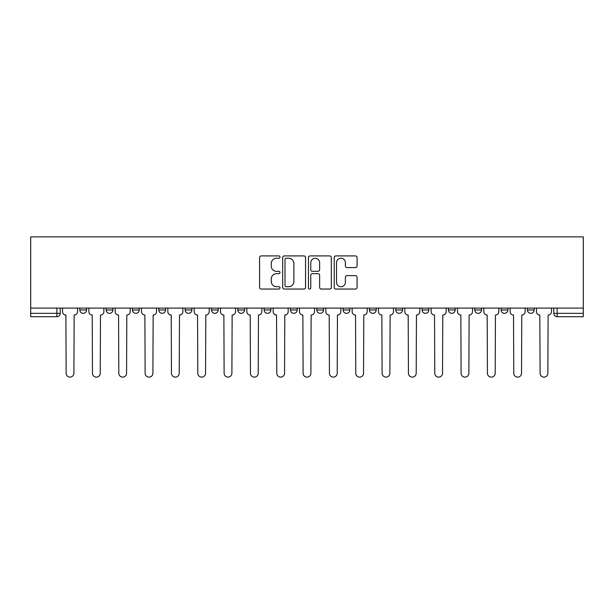 <?xml version="1.0" encoding="UTF-8"?>
<svg xmlns="http://www.w3.org/2000/svg" width="614" height="614" viewBox="0 0 614 614"><rect width="100%" height="100%" fill="white"/><g stroke="black" fill="none" stroke-linecap="round" stroke-linejoin="round"><path stroke-width="0.92" d="M279.992 257.074A1.159 1.159 0 0 0 278.833 255.915L261.234 255.915A1.658 1.658 0 0 0 259.576 257.573L259.576 287.39A1.658 1.658 0 0 0 261.234 289.048L278.833 289.048A1.159 1.159 0 0 0 279.992 287.889A1.159 1.159 0 0 0 278.833 286.73L276.561 286.73A5.303 5.303 0 0 1 271.258 281.427L271.258 278.948A5.303 5.303 0 0 1 276.561 273.644L278.833 273.644A1.159 1.159 0 0 0 279.992 272.486A1.159 1.159 0 0 0 278.833 271.327L276.561 271.327A5.303 5.303 0 0 1 271.258 266.023L271.258 263.536A5.303 5.303 0 0 1 276.561 258.233L278.833 258.233A1.159 1.159 0 0 0 279.992 257.074M527.434 308.098L527.434 309.955L534.18 309.955A3.377 3.377 0 0 1 530.811 313.332A3.377 3.377 0 0 1 527.434 309.955L527.434 308.098M501.101 308.098L501.101 309.955L507.855 309.955A3.377 3.377 0 0 1 504.478 313.332A3.377 3.377 0 0 1 501.101 309.955L501.101 308.098M369.451 308.098L369.451 309.955L376.198 309.955A3.377 3.377 0 0 1 372.828 313.332A3.377 3.377 0 0 1 369.451 309.955L369.451 308.098M290.46 308.098L290.46 309.955L297.207 309.955A3.377 3.377 0 0 1 293.837 313.332A3.377 3.377 0 0 1 290.46 309.955L290.46 308.098M237.802 308.098L237.802 309.955L244.549 309.955A3.377 3.377 0 0 1 241.172 313.332A3.377 3.377 0 0 1 237.802 309.955L237.802 308.098M211.469 308.098L211.469 309.955L218.216 309.955A3.377 3.377 0 0 1 214.846 313.332A3.377 3.377 0 0 1 211.469 309.955L211.469 308.098M158.811 309.955L158.811 308.098L158.811 309.955A3.377 3.377 0 0 0 162.18 313.332A3.377 3.377 0 0 1 158.811 309.955L165.557 309.955A3.377 3.377 0 0 1 162.18 313.332M106.145 309.955L106.145 308.098L106.145 309.955A3.377 3.377 0 0 0 109.522 313.332A3.377 3.377 0 0 1 106.145 309.955L112.899 309.955A3.377 3.377 0 0 1 109.522 313.332A3.377 3.377 0 0 0 112.899 309.955L112.899 308.098L112.899 309.955M355.422 267.597A1.658 1.658 0 0 0 357.072 265.939L357.072 257.573A1.658 1.658 0 0 0 355.422 255.915L335.866 255.915A1.658 1.658 0 0 0 334.216 257.573L334.216 287.39A1.658 1.658 0 0 0 335.866 289.048L355.422 289.048A1.658 1.658 0 0 0 357.072 287.39L357.072 277.29A1.658 1.658 0 0 0 355.422 275.632L347.048 275.632A1.658 1.658 0 0 0 345.398 277.29L345.398 282.302A4.428 4.428 0 0 1 340.962 286.73A4.428 4.428 0 0 1 336.533 282.302L336.533 262.669A4.428 4.428 0 0 1 340.962 258.233A4.428 4.428 0 0 1 345.398 262.669L345.398 265.939A1.658 1.658 0 0 0 347.048 267.597L355.422 267.597M583.3 308.098L30.7 308.098L30.7 236.874L583.3 236.874L583.3 316.709L557.136 316.709A3.377 3.377 0 0 1 553.759 313.332L583.3 313.332M305.549 257.573A1.658 1.658 0 0 0 303.892 255.915L284.343 255.915A1.658 1.658 0 0 0 282.686 257.573L282.686 287.39A1.658 1.658 0 0 0 284.343 289.048L303.892 289.048A1.658 1.658 0 0 0 305.549 287.39L305.549 257.573M310.108 255.915L329.657 255.915A1.658 1.658 0 0 1 331.314 257.573L331.314 287.39A1.658 1.658 0 0 1 329.657 289.048L321.291 289.048A1.658 1.658 0 0 1 319.633 287.39L319.633 275.302A1.658 1.658 0 0 0 317.975 273.644L312.426 273.644A1.658 1.658 0 0 0 310.768 275.302L310.768 287.889A1.159 1.159 0 0 1 309.609 289.048A1.159 1.159 0 0 1 308.451 287.889L308.451 257.573A1.658 1.658 0 0 1 310.108 255.915M553.759 308.098L553.759 313.332M60.241 308.098L60.241 313.332L60.241 308.098M56.864 308.098L56.864 316.709L30.7 316.709L30.7 313.332L60.241 313.332A3.377 3.377 0 0 1 56.864 316.709A3.377 3.377 0 0 0 60.241 313.332M30.7 308.098L30.7 313.332M534.18 308.098L534.18 309.955M507.855 308.098L507.855 309.955M481.522 308.098L481.522 309.955A3.377 3.377 0 0 1 478.145 313.332A3.377 3.377 0 0 1 474.768 309.955L481.522 309.955M474.768 308.098L474.768 309.955M455.189 308.098L455.189 309.955A3.377 3.377 0 0 1 451.82 313.332A3.377 3.377 0 0 1 448.443 309.955L455.189 309.955A3.377 3.377 0 0 1 451.82 313.332M448.443 308.098L448.443 309.955M428.864 308.098L428.864 309.955A3.377 3.377 0 0 1 425.487 313.332A3.377 3.377 0 0 1 422.11 309.955A3.377 3.377 0 0 0 425.487 313.332M422.11 308.098L422.11 309.955L428.864 309.955M402.531 308.098L402.531 309.955A3.377 3.377 0 0 1 399.154 313.332A3.377 3.377 0 0 1 395.784 309.955A3.377 3.377 0 0 0 399.154 313.332M395.784 308.098L395.784 309.955L402.531 309.955M376.198 308.098L376.198 309.955A3.377 3.377 0 0 1 372.828 313.332M349.873 308.098L349.873 309.955A3.377 3.377 0 0 1 346.496 313.332A3.377 3.377 0 0 1 343.119 309.955L349.873 309.955M343.119 308.098L343.119 309.955M316.793 308.098L316.793 309.955L323.54 309.955L323.54 308.098L323.54 309.955A3.377 3.377 0 0 1 320.163 313.332A3.377 3.377 0 0 1 316.793 309.955A3.377 3.377 0 0 0 320.163 313.332M297.207 308.098L297.207 309.955M270.881 308.098L270.881 309.955A3.377 3.377 0 0 1 267.504 313.332A3.377 3.377 0 0 1 264.127 309.955L270.881 309.955L270.881 308.098M264.127 308.098L264.127 309.955M244.549 309.955L244.549 308.098L244.549 309.955A3.377 3.377 0 0 1 241.172 313.332M218.216 309.955L218.216 308.098L218.216 309.955A3.377 3.377 0 0 1 214.846 313.332M191.89 308.098L191.89 309.955A3.377 3.377 0 0 1 188.513 313.332A3.377 3.377 0 0 1 185.136 309.955A3.377 3.377 0 0 0 188.513 313.332A3.377 3.377 0 0 0 191.89 309.955L191.89 308.098M185.136 308.098L185.136 309.955L191.89 309.955M165.557 308.098L165.557 309.955M139.232 308.098L139.232 309.955A3.377 3.377 0 0 1 135.855 313.332A3.377 3.377 0 0 1 132.478 309.955A3.377 3.377 0 0 0 135.855 313.332M132.478 308.098L132.478 309.955L139.232 309.955M86.566 308.098L86.566 309.955A3.377 3.377 0 0 1 83.189 313.332A3.377 3.377 0 0 1 79.82 309.955A3.377 3.377 0 0 0 83.189 313.332A3.377 3.377 0 0 0 86.566 309.955L86.566 308.098M79.82 308.098L79.82 309.955L86.566 309.955M286.17 258.233A1.159 1.159 0 0 0 285.003 259.392L285.003 285.571A1.159 1.159 0 0 0 286.17 286.73L288.572 286.73A5.303 5.303 0 0 0 293.868 281.427L293.868 263.536A5.303 5.303 0 0 0 288.572 258.233L286.17 258.233M319.633 262.754A4.428 4.428 0 0 0 315.205 258.317A4.428 4.428 0 0 0 310.768 262.754L310.768 269.669A1.658 1.658 0 0 0 312.426 271.327L317.975 271.327A1.658 1.658 0 0 0 319.633 269.669L319.633 262.754M62.513 308.098L62.513 311.643A3.377 3.377 0 0 0 65.89 315.02L66.143 373.251A3.884 3.884 0 0 0 70.027 377.126A3.884 3.884 0 0 0 73.91 373.251L74.164 315.02A3.377 3.377 0 0 0 77.541 311.643L77.541 308.098M88.846 308.098L88.846 311.643A3.377 3.377 0 0 0 92.223 315.02L92.476 373.251A3.884 3.884 0 0 0 96.36 377.126A3.884 3.884 0 0 0 100.235 373.251L100.489 315.02A3.377 3.377 0 0 0 103.866 311.643L103.866 308.098M115.179 308.098L115.179 311.643A3.377 3.377 0 0 0 118.556 315.02L118.809 373.251A3.884 3.884 0 0 0 122.685 377.126A3.884 3.884 0 0 0 126.568 373.251L126.822 315.02A3.377 3.377 0 0 0 130.199 311.643L130.199 308.098M141.504 308.098L141.504 311.643A3.377 3.377 0 0 0 144.881 315.02L145.134 373.251A3.884 3.884 0 0 0 149.018 377.126A3.884 3.884 0 0 0 152.901 373.251L153.155 315.02A3.377 3.377 0 0 0 156.532 311.643L156.532 308.098M167.837 308.098L167.837 311.643A3.377 3.377 0 0 0 171.214 315.02L171.467 373.251A3.884 3.884 0 0 0 175.351 377.126A3.884 3.884 0 0 0 179.227 373.251L179.48 315.02A3.377 3.377 0 0 0 182.857 311.643L182.857 308.098M194.17 308.098L194.17 311.643A3.377 3.377 0 0 0 197.547 315.02L197.8 373.251A3.884 3.884 0 0 0 201.676 377.126A3.884 3.884 0 0 0 205.56 373.251L205.813 315.02A3.377 3.377 0 0 0 209.19 311.643L209.19 308.098M220.495 308.098L220.495 311.643A3.377 3.377 0 0 0 223.872 315.02L224.125 373.251A3.884 3.884 0 0 0 228.009 377.126A3.884 3.884 0 0 0 231.892 373.251L232.146 315.02A3.377 3.377 0 0 0 235.523 311.643L235.523 308.098M246.828 308.098L246.828 311.643A3.377 3.377 0 0 0 250.205 315.02L250.458 373.251A3.884 3.884 0 0 0 254.342 377.126A3.884 3.884 0 0 0 258.218 373.251L258.471 315.02A3.377 3.377 0 0 0 261.848 311.643L261.848 308.098M273.161 308.098L273.161 311.643A3.377 3.377 0 0 0 276.538 315.02L276.791 373.251A3.884 3.884 0 0 0 280.667 377.126A3.884 3.884 0 0 0 284.551 373.251L284.804 315.02A3.377 3.377 0 0 0 288.181 311.643L288.181 308.098M299.486 308.098L299.486 311.643A3.377 3.377 0 0 0 302.863 315.02L303.116 373.251A3.884 3.884 0 0 0 307 377.126A3.884 3.884 0 0 0 310.884 373.251L311.137 315.02A3.377 3.377 0 0 0 314.514 311.643L314.514 308.098M325.819 308.098L325.819 311.643A3.377 3.377 0 0 0 329.196 315.02L329.449 373.251A3.884 3.884 0 0 0 333.333 377.126A3.884 3.884 0 0 0 337.209 373.251L337.462 315.02A3.377 3.377 0 0 0 340.839 311.643L340.839 308.098M352.152 308.098L352.152 311.643A3.377 3.377 0 0 0 355.529 315.02L355.782 373.251A3.884 3.884 0 0 0 359.658 377.126A3.884 3.884 0 0 0 363.542 373.251L363.795 315.02A3.377 3.377 0 0 0 367.172 311.643L367.172 308.098M378.477 308.098L378.477 311.643A3.377 3.377 0 0 0 381.854 315.02L382.108 373.251A3.884 3.884 0 0 0 385.991 377.126A3.884 3.884 0 0 0 389.875 373.251L390.128 315.02A3.377 3.377 0 0 0 393.505 311.643L393.505 308.098M404.81 308.098L404.81 311.643A3.377 3.377 0 0 0 408.187 315.02L408.44 373.251A3.884 3.884 0 0 0 412.324 377.126A3.884 3.884 0 0 0 416.2 373.251L416.453 315.02A3.377 3.377 0 0 0 419.83 311.643L419.83 308.098M431.143 308.098L431.143 311.643A3.377 3.377 0 0 0 434.52 315.02L434.773 373.251A3.884 3.884 0 0 0 438.649 377.126A3.884 3.884 0 0 0 442.533 373.251L442.786 315.02A3.377 3.377 0 0 0 446.163 311.643L446.163 308.098M457.468 308.098L457.468 311.643A3.377 3.377 0 0 0 460.845 315.02L461.099 373.251A3.884 3.884 0 0 0 464.982 377.126A3.884 3.884 0 0 0 468.866 373.251L469.119 315.02A3.377 3.377 0 0 0 472.496 311.643L472.496 308.098M483.801 308.098L483.801 311.643A3.377 3.377 0 0 0 487.178 315.02L487.432 373.251A3.884 3.884 0 0 0 491.315 377.126A3.884 3.884 0 0 0 495.191 373.251L495.444 315.02A3.377 3.377 0 0 0 498.821 311.643L498.821 308.098M510.134 308.098L510.134 311.643A3.377 3.377 0 0 0 513.511 315.02L513.764 373.251A3.884 3.884 0 0 0 517.64 377.126A3.884 3.884 0 0 0 521.524 373.251L521.777 315.02A3.377 3.377 0 0 0 525.154 311.643L525.154 308.098M536.459 308.098L536.459 311.643A3.377 3.377 0 0 0 539.836 315.02L540.09 373.251A3.884 3.884 0 0 0 543.973 377.126A3.884 3.884 0 0 0 547.857 373.251L548.11 315.02A3.377 3.377 0 0 0 551.487 311.643L551.487 308.098M557.136 308.098L557.136 316.709"/></g></svg>
